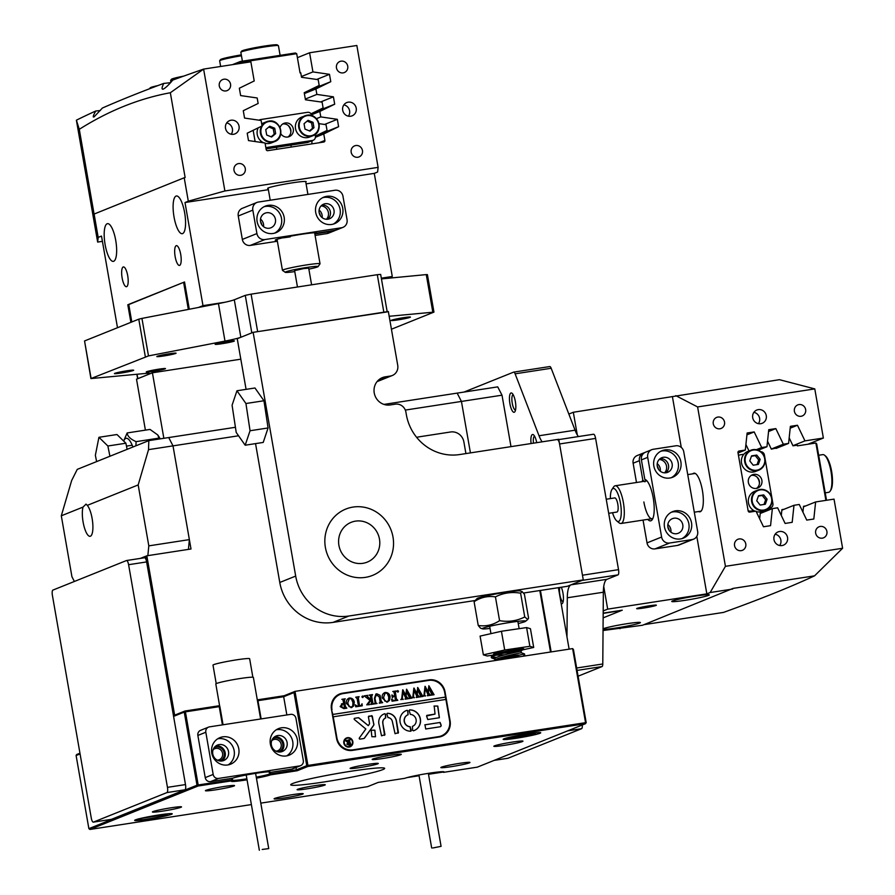 <?xml version="1.0" encoding="UTF-8"?>
<svg xmlns="http://www.w3.org/2000/svg" width="895" height="895" viewBox="0 0 895 895"><rect width="100%" height="100%" fill="white"/><g stroke="black" fill="none" stroke-linecap="round" stroke-linejoin="round"><path stroke-width="1.34" d="M465.915 453.586L463.89 441.973A11.926 11.378 68.1 0 0 450.577 431.983L419.028 436.849A11.926 11.378 68.1 0 0 416.734 437.465A11.926 11.378 -111.9 0 1 419.028 436.849L450.577 431.983A11.926 11.378 -111.9 0 1 463.89 441.973L465.915 453.586M240.811 359.175L152.418 372.79L163.852 438.304M152.418 372.79L136.51 379.178L145.404 430.137M403.533 317.68A9.778 0.638 -9.9 0 1 410.413 317.054A9.778 0.638 -9.9 0 1 398.096 319.862A9.778 0.638 -9.9 0 1 391.193 320.41A9.778 0.638 -9.9 0 1 403.533 317.68M227.498 341.521A9.778 0.638 -9.9 0 1 234.378 340.894A9.778 0.638 -9.9 0 1 222.061 343.702A9.778 0.638 -9.9 0 1 215.158 344.239A9.778 0.638 -9.9 0 1 227.498 341.521M158.583 369.199A9.778 0.638 -9.9 0 1 165.463 368.572A9.778 0.638 -9.9 0 1 153.146 371.38A9.778 0.638 -9.9 0 1 146.243 371.928A9.778 0.638 -9.9 0 1 158.583 369.199M126.766 370.821A9.778 0.638 -9.9 0 1 133.646 370.194A9.778 0.638 -9.9 0 1 121.328 373.002A9.778 0.638 -9.9 0 1 114.437 373.539A9.778 0.638 -9.9 0 1 126.766 370.821M169.177 353.782A9.778 0.638 -9.9 0 1 176.058 353.156A9.778 0.638 -9.9 0 1 163.74 355.964A9.778 0.638 -9.9 0 1 156.838 356.512A9.778 0.638 -9.9 0 1 169.177 353.782M387.211 311.907L257.648 331.642L251.103 294.142L245.275 295.361L234.3 299.769A23.841 1.555 -9.9 0 1 218.447 303.595L141.947 318.407L148.492 355.908L90.91 378.574L144.084 373.584A23.841 1.555 -9.9 0 1 149.767 373.607A23.841 1.555 -9.9 0 1 148.816 374.233L137.651 378.764M245.275 295.361L251.819 332.862L240.844 337.27A23.841 1.555 -9.9 0 1 224.992 341.096L148.492 355.908M391.439 329.226L433.952 312.109L389.18 316.282M383.843 312.198L377.298 274.698L251.103 294.142M377.298 274.698L380.666 274.407L387.166 311.684M432.811 312.098L426.266 274.597L381.449 278.904M426.266 274.597L427.407 274.608L433.952 312.109M90.91 378.574L84.555 340.95L91.1 378.451M145.326 356.669L138.781 319.168L84.555 340.95M138.781 319.168L141.947 318.407M561.288 587.232A9.778 2.853 81.2 0 1 562.966 593.083A9.778 2.853 81.2 0 1 562.53 603.241A9.778 2.853 81.2 0 1 561.187 603.745M559.834 587.456A7.865 2.305 -98.8 0 0 559.867 594.772A7.865 2.305 -98.8 0 0 563.123 601.675M515.352 401.531A9.778 2.853 81.2 0 1 514.916 411.689A9.778 2.853 81.2 0 1 509.915 403.712A9.778 2.853 81.2 0 1 512.085 393.297A9.778 2.853 81.2 0 1 515.352 401.531M513.115 394.606A7.865 2.305 -98.8 0 0 512.253 403.22A7.865 2.305 -98.8 0 0 515.509 410.134M593.564 434.232L558.793 439.59L593.474 434.254A4.766 1.398 81.2 0 1 593.564 434.232A4.766 1.398 81.2 0 1 595.611 438.416L618.523 569.656L582.466 575.216L559.565 443.965A4.766 1.398 -98.8 0 0 557.507 439.792M542.135 441.839A23.841 6.97 81.2 0 1 539.014 435.753L515.117 373.819A4.766 1.398 -98.8 0 0 513.719 372.107A4.766 1.398 -98.8 0 0 513.629 372.13L463.979 392.066M566.982 636.938L567.296 597.782A23.841 6.97 81.2 0 1 570.988 584.838L581.963 580.43L618.009 574.881A4.766 1.398 81.2 0 0 618.523 569.656M531.093 443.54A9.778 2.853 81.2 0 1 533.521 434.847A9.778 2.853 81.2 0 1 536.709 442.678M576.66 668.006L602.782 663.978L603.342 592.221A23.841 6.97 81.2 0 1 607.045 579.289L618.009 574.881M602.782 663.978A4.766 1.398 81.2 0 1 602.044 666.562L577.074 670.411M578.081 676.195L602.044 666.562M513.819 372.096L549.687 366.57A4.766 1.398 81.2 0 1 549.776 366.547A4.766 1.398 81.2 0 1 551.175 368.27L515.117 373.819M578.405 436.57A23.841 6.97 81.2 0 1 575.071 430.193L551.175 368.27M534.55 436.156A7.865 2.305 -98.8 0 0 533.454 443.182M83.112 522.098A16.211 4.744 81.2 0 1 83.045 507.073L86.043 504.12L87.285 505.373A16.211 4.744 81.2 0 1 92.118 518.473A16.211 4.744 81.2 0 1 90.082 536.306A16.211 4.744 81.2 0 1 83.112 522.098M87.285 505.373L138.177 484.933L148.805 545.861L147.854 555.638M74.374 581.47L71.936 576.738L61.307 515.8L83.045 507.073M188.42 549.385L189.371 539.618L173.003 445.867L168.719 437.554L148.827 440.62L77.261 469.372L71.656 480.514L61.307 515.8M189.371 539.618L148.805 545.861M138.177 484.933L148.525 449.637L173.003 445.867L191.004 548.993L146.836 555.795L174.648 715.161L184.985 711.01L218.816 705.808L219.89 706.602L223.056 724.771M148.827 440.62L148.525 449.637M569.119 649.143L558.39 587.679M494.163 760.381L508.024 758.244L581.582 728.698L567.721 730.835M582.276 724.984A4.766 1.398 81.2 0 1 581.582 728.698M111.237 819.372A4.766 1.398 -98.8 0 0 111.338 819.361A4.766 1.398 -98.8 0 0 111.427 819.339L184.974 789.793A4.766 1.398 -98.8 0 0 185.489 784.579L146.623 561.926A4.766 1.398 -98.8 0 0 144.576 557.742A4.766 1.398 -98.8 0 0 144.487 557.775L126.642 560.516M185.489 784.579L167.454 787.354L128.6 564.7L146.623 561.926M111.427 819.339L93.393 822.113L166.951 792.578L184.974 789.793M144.576 557.742L126.553 560.527A4.766 1.398 81.2 0 0 126.452 560.55L52.906 590.096A4.766 1.398 81.2 0 0 52.391 595.309L91.256 817.963A4.766 1.398 81.2 0 0 93.304 822.147A4.766 1.398 81.2 0 0 93.393 822.113M126.553 560.527A4.766 1.398 81.2 0 1 128.6 564.7M167.454 787.354A4.766 1.398 81.2 0 1 166.951 792.578M504.746 654.816L496.143 655.174M494.275 654.905L494.085 654.055L495.539 653.249L518.653 648.897C507.04 651.057 498.079 653.439 491.769 656.024L494.085 654.055M495.539 653.249A13.705 0.895 170.1 0 0 494.253 653.674A13.705 0.895 170.1 0 0 493.704 654.032L493.794 654.536M493.973 654.155A13.705 0.895 170.1 0 0 496.803 654.066M523.586 648.931A16.692 1.085 170.1 0 1 523.541 648.976C519.928 650.296 512.902 651.761 502.464 653.35L521.024 651.135L523.541 648.976C527.01 648.036 496.233 653.909 491.914 656.885L491.735 657.959L494.857 658.261M520.353 735.075L524.515 734.627M531.63 733.71L535.792 732.792M512.197 736.663L509.848 737.413A16.692 1.085 170.1 0 0 506.156 738.487A16.692 1.085 170.1 0 0 505.496 738.923A16.692 1.085 170.1 0 0 505.742 739.057L527.39 735.936A13.705 0.895 170.1 0 0 534.897 734.057A13.705 0.895 170.1 0 0 535.434 733.699A13.705 0.895 170.1 0 0 533.207 733.598L534.751 733.251M494.924 660.577L495.315 659.76C499.265 656.93 526.607 651.717 520.711 652.835M520.431 651.213C526.316 650.094 498.985 655.308 495.036 658.138L494.812 660.398M496.043 659.346L499.499 659.425M518.384 655.006L503.236 656.919M496.535 657.377L491.601 657.109M491.299 657.601L491.444 656.259M499.276 658.105L507.622 657.333M518.563 655.856L503.314 659.279M523.676 648.931L523.653 648.808A16.692 1.085 170.1 0 0 518.653 648.897M496.602 660.32L524.537 653.932L524.694 654.793L522.926 656.259M505.742 739.057L506.089 738.051M509.848 737.413L533.207 733.598M432.777 847.99L441.078 846.346L432.777 847.99M262.213 849.456L268.735 848.605L262.213 849.456M219.722 706.479A20.507 1.331 170.1 0 0 219.734 706.479L215.807 683.959A19.075 1.242 -9.9 0 1 227.263 680.804A19.075 1.242 -9.9 0 1 253.374 677.403L260.635 718.987M216.221 683.612L212.999 665.13A18.594 1.208 -9.9 0 1 224.175 662.043A18.594 1.208 -9.9 0 1 249.638 658.742L252.86 677.213M281.41 727.814A14.309 13.649 68.1 0 0 278.535 728.608A14.309 13.649 68.1 0 0 270.693 745.49A14.309 13.649 68.1 0 0 286.322 755.939A14.309 13.649 68.1 0 0 289.197 755.156A14.309 13.649 68.1 0 0 297.039 738.274A14.309 13.649 68.1 0 0 281.41 727.814M276.298 729.761A14.309 13.649 -111.9 0 1 276.768 729.682A14.309 13.649 -111.9 0 1 291.983 738.89A14.309 13.649 -111.9 0 1 286.78 755.861M222.821 736.842A14.309 13.649 68.1 0 0 219.946 737.637A14.309 13.649 68.1 0 0 212.104 754.519A14.309 13.649 68.1 0 0 227.733 764.968A14.309 13.649 68.1 0 0 230.608 764.185A14.309 13.649 68.1 0 0 238.45 747.303A14.309 13.649 68.1 0 0 222.821 736.842M217.709 738.789A14.309 13.649 -111.9 0 1 218.179 738.711A14.309 13.649 -111.9 0 1 233.394 747.918A14.309 13.649 -111.9 0 1 228.191 764.889M222.072 760.974A8.346 7.965 -111.9 0 1 217.53 745.032A8.346 7.965 -111.9 0 1 228.315 750.67A8.346 7.965 -111.9 0 1 222.072 760.974M280.661 751.945A8.346 7.965 -111.9 0 1 276.119 736.003A8.346 7.965 -111.9 0 1 286.903 741.642A8.346 7.965 -111.9 0 1 280.661 751.945M205.235 777.621L213.178 774.432A4.766 4.553 68.1 0 0 218.503 778.426L299.624 765.93A4.766 4.553 68.1 0 0 300.586 765.661L292.631 768.861A4.766 4.553 -111.9 0 1 291.68 769.118L269.373 772.553A19.31 1.253 170.1 0 0 270.145 772.049A19.31 1.253 170.1 0 0 253.721 773.649A19.31 1.253 170.1 0 0 232.868 778.18L210.56 781.615A4.766 4.553 -111.9 0 1 205.235 777.621L197.862 735.444A4.766 4.553 -111.9 0 1 200.592 730.32L208.546 727.12A4.766 4.553 68.1 0 0 205.816 732.244L197.862 735.444M274.541 736.865A8.346 7.965 -111.9 0 1 280.594 751.957M215.952 745.893A8.346 7.965 -111.9 0 1 222.005 760.985M213.178 774.432L205.816 732.244M300.586 765.661A4.766 4.553 68.1 0 0 303.315 760.549L295.954 718.361A4.766 4.553 68.1 0 0 290.629 714.367L209.508 726.863A4.766 4.553 68.1 0 0 208.546 727.12M269.373 772.553L269.238 771.837M415.906 775.585A19.31 1.253 170.1 0 0 418.961 775.126M428.358 773.481A19.31 1.253 170.1 0 0 431.39 772.877M443.07 772.049L428.504 774.298M419.073 775.741L407.203 777.576M338.914 545.346A21.458 20.473 -111.9 0 1 351.198 522.311A21.458 20.473 -111.9 0 1 379.469 539.103A21.458 20.473 -111.9 0 1 367.196 562.138A21.458 20.473 -111.9 0 1 338.914 545.346M392.994 537.022A35.766 34.122 -111.9 0 1 372.521 575.407A35.766 34.122 -111.9 0 1 325.388 547.427A35.766 34.122 -111.9 0 1 345.862 509.042A35.766 34.122 -111.9 0 1 392.994 537.022M278.289 751.945A7.272 6.936 68.1 0 0 282.786 744.013A7.272 6.936 68.1 0 0 272.874 738.465M275.839 751.14A5.963 5.683 68.1 0 0 281.175 744.349A5.963 5.683 68.1 0 0 271.666 740.747M219.7 760.974A7.272 6.936 68.1 0 0 224.197 753.042A7.272 6.936 68.1 0 0 214.285 747.493M217.25 760.168A5.963 5.683 68.1 0 0 222.587 753.377A5.963 5.683 68.1 0 0 213.077 749.764M260.803 803.128L367.554 786.683L378.16 782.42L404.764 778.326A20.507 1.331 -9.9 0 1 426.445 773.66A20.507 1.331 -9.9 0 1 443.998 771.837A20.507 1.331 -9.9 0 1 443.484 772.351L477.303 767.149L585.453 723.708L307.835 766.478L297.229 770.74L270.614 774.835L269.563 774.03L269.182 771.826M270.469 772.385L270.614 774.835A20.507 1.331 -9.9 0 1 256.44 778.169M247.054 779.813A20.507 1.331 -9.9 0 1 245.823 780.004A20.507 1.331 -9.9 0 1 231.357 781.145A20.507 1.331 -9.9 0 1 231.906 780.798L198.075 786.011L89.936 829.452L251.372 804.583M232.275 780.261A19.556 1.275 170.1 0 0 245.924 778.963A19.556 1.275 170.1 0 0 246.875 778.807M256.272 777.173A19.556 1.275 170.1 0 0 269.563 774.03L296.424 769.834L296.021 767.496M292.62 783.528A47.681 3.099 170.1 0 0 290.718 784.781A47.681 3.099 170.1 0 0 331.262 780.82A47.681 3.099 170.1 0 0 382.758 769.633A47.681 3.099 170.1 0 0 384.671 768.38A47.681 3.099 170.1 0 0 344.127 772.34A47.681 3.099 170.1 0 0 292.62 783.528M540.423 590.443L551.152 651.907M257.312 699.912A20.507 1.331 170.1 0 0 257.525 699.834L284.14 695.739L295.003 691.376L572.632 648.606L573.426 649.513L586.191 722.634L585.453 723.708M80.08 753.937L76.109 755.525L88.873 828.647L197.012 785.217L184.247 712.096L173.652 716.347L145.84 556.981L143.513 557.909M184.247 712.096L184.985 711.01M174.648 715.161L173.652 716.347M232.398 778.258L231.906 780.798L231.76 778.348M297.229 770.74L296.424 769.834L306.772 765.684L294.007 692.562L295.003 691.376L307.936 765.438L585.554 722.668L572.632 648.606M331.463 709.343A14.309 13.649 -111.9 0 1 339.652 693.983A14.309 13.649 -111.9 0 1 342.528 693.2L429.063 679.864A14.309 13.649 -111.9 0 1 445.039 691.846L450.107 720.911A14.309 13.649 -111.9 0 1 441.917 736.261A14.309 13.649 -111.9 0 1 439.042 737.055L352.507 750.379A14.309 13.649 -111.9 0 1 336.542 738.409L331.463 709.343M539.965 733.274A19.075 1.242 -9.9 0 1 518.753 737.849A19.075 1.242 -9.9 0 1 503.169 739.248A19.075 1.242 -9.9 0 1 503.907 738.834A19.075 1.242 -9.9 0 1 523.899 734.459A19.075 1.242 -9.9 0 1 540.669 732.703A19.075 1.242 -9.9 0 1 539.965 733.274M171.482 814.327A19.075 1.242 -9.9 0 1 150.27 818.903A19.075 1.242 -9.9 0 1 134.686 820.301A19.075 1.242 -9.9 0 1 135.425 819.887A19.075 1.242 -9.9 0 1 155.417 815.513A19.075 1.242 -9.9 0 1 172.187 813.756A19.075 1.242 -9.9 0 1 171.482 814.327M274.687 798.429A14.779 0.962 -9.9 0 1 290.181 795.04A14.779 0.962 -9.9 0 1 303.181 793.675A14.779 0.962 -9.9 0 1 302.633 794.122A14.779 0.962 -9.9 0 1 286.199 797.669A14.779 0.962 -9.9 0 1 274.116 798.754A14.779 0.962 -9.9 0 1 274.687 798.429M441.436 767.16A14.779 0.962 -9.9 0 1 456.931 763.771A14.779 0.962 -9.9 0 1 469.931 762.406A14.779 0.962 -9.9 0 1 469.372 762.853A14.779 0.962 -9.9 0 1 452.948 766.4A14.779 0.962 -9.9 0 1 440.866 767.485A14.779 0.962 -9.9 0 1 441.436 767.16M153 811.597A14.779 0.962 -9.9 0 1 168.495 808.207A14.779 0.962 -9.9 0 1 181.484 806.842A14.779 0.962 -9.9 0 1 180.935 807.29A14.779 0.962 -9.9 0 1 164.501 810.836A14.779 0.962 -9.9 0 1 152.43 811.922A14.779 0.962 -9.9 0 1 153 811.597M372.756 759.038A14.779 0.962 -9.9 0 1 388.251 755.649A14.779 0.962 -9.9 0 1 401.251 754.284A14.779 0.962 -9.9 0 1 400.703 754.731A14.779 0.962 -9.9 0 1 384.268 758.278A14.779 0.962 -9.9 0 1 372.186 759.363A14.779 0.962 -9.9 0 1 372.756 759.038M494.443 745.871A14.779 0.962 -9.9 0 1 509.937 742.481A14.779 0.962 -9.9 0 1 522.937 741.116A14.779 0.962 -9.9 0 1 522.389 741.563A14.779 0.962 -9.9 0 1 505.955 745.11A14.779 0.962 -9.9 0 1 493.872 746.184A14.779 0.962 -9.9 0 1 494.443 745.871M206.007 790.307A14.779 0.962 -9.9 0 1 221.501 786.918A14.779 0.962 -9.9 0 1 234.501 785.553A14.779 0.962 -9.9 0 1 233.953 786A14.779 0.962 -9.9 0 1 217.519 789.535A14.779 0.962 -9.9 0 1 205.436 790.621A14.779 0.962 -9.9 0 1 206.007 790.307M297.666 789.312A14.309 0.929 170.1 0 0 297.095 789.681A14.309 0.929 170.1 0 0 309.256 788.495A14.309 0.929 170.1 0 0 324.706 785.139A14.309 0.929 170.1 0 0 325.277 784.77A14.309 0.929 170.1 0 0 313.116 785.955A14.309 0.929 170.1 0 0 297.666 789.312M350.683 768.011A14.309 0.929 170.1 0 0 350.113 768.391A14.309 0.929 170.1 0 0 362.274 767.205A14.309 0.929 170.1 0 0 377.724 763.849A14.309 0.929 170.1 0 0 378.294 763.469A14.309 0.929 170.1 0 0 366.133 764.666A14.309 0.929 170.1 0 0 350.683 768.011M88.873 828.647L89.936 829.452M307.936 765.438L307.835 766.478M550.526 652.007L539.808 590.543M383.933 404.406L457.155 393.118L461.44 401.43L470.423 452.881L461.44 401.43L405.312 410.078M238.551 435.775L173.003 445.867L168.719 437.554L235.43 427.284M140.37 558.39L146.836 555.795L145.84 556.981M76.109 755.525L76.578 754.563L79.957 753.198M434.254 680.726A14.309 13.649 68.1 0 0 428.134 680.245L341.599 693.569A14.309 13.649 68.1 0 0 339.194 694.184M441.459 736.44A14.309 13.649 68.1 0 0 448.037 729.94M286.847 714.948L283.67 696.713L257.961 700.673L261.139 718.909M294.007 692.562L283.67 696.713L284.14 695.739M222.419 724.872L219.241 706.636L185.422 711.849L198.175 784.971L232.655 779.724M443.484 772.351L442.577 771.68M306.772 765.684L307.433 766.03M257.458 700.774L257.346 700.114M198.075 786.011L198.175 784.971L197.012 785.217L198.075 786.011M218.816 705.808L219.89 706.602M184.75 711.503L185.422 711.849M346.667 738.409A4.296 4.095 68.1 0 0 344.15 743.04A4.296 4.095 68.1 0 0 349.867 746.374M344.284 742.984A4.296 4.095 68.1 0 0 349.934 746.34A4.296 4.095 68.1 0 0 352.395 741.742A4.296 4.095 68.1 0 0 346.734 738.386A4.296 4.095 68.1 0 0 344.284 742.984M352.843 741.664A4.766 4.553 68.1 0 0 346.555 737.939A4.766 4.553 68.1 0 0 343.825 743.063A4.766 4.553 68.1 0 0 350.113 746.788A4.766 4.553 68.1 0 0 352.843 741.664M350.046 746.81A4.766 4.553 68.1 0 0 352.708 741.72A4.766 4.553 68.1 0 0 346.488 737.961M354.151 719.088A0.716 0.682 68.1 0 0 354.409 719.535L365.842 728.989L359.354 737.972A0.716 0.682 68.1 0 0 360.036 739.113L363.683 738.554A1.432 1.365 68.1 0 0 364.545 738.028L373.64 725.409A1.432 1.365 68.1 0 0 373.886 724.335L371.805 715.642L368.393 716.75L369.512 723.149A1.432 1.365 -111.9 0 1 369.266 724.234L368.27 725.621L359.141 718.07A1.432 1.365 68.1 0 0 358.056 717.756L354.711 718.282A0.716 0.682 68.1 0 0 354.151 719.088M400.11 722.108A10.729 10.237 68.1 0 0 410.771 731.215L411.297 730.544L410.167 726.706A6.198 5.918 -111.9 0 1 408.086 714.747L407.84 710.764L407.124 710.294A10.729 10.237 68.1 0 0 400.11 722.108M410.894 731.193L410.033 726.762A6.198 5.918 -111.9 0 1 407.874 714.825M376.761 694.207L374.938 698.167L375.967 703.101L377.03 703.515L374.278 703.94L375.162 703.078L374.446 698.313L375.911 694.028L376.784 693.793L380.028 695.281L381.236 701.132L382.668 702.653L379.279 703.168L380.151 702.385L379.39 697.171L376.124 694.386M374.233 703.716L375.162 703.078M379.245 702.944L380.151 702.385M366.737 704.835L370.082 700.382L364.131 695.885L367.655 695.337L367.7 696.858L371.078 699.621L370.317 695.683L369.132 695.113L372.51 694.587L371.682 696.455L372.969 703.403L374.155 703.962L370.765 704.488L371.604 702.62L371.112 699.789L368.706 703.627L369.467 704.689L366.805 704.801M367.7 695.594L367.006 696.187L367.7 696.858M372.275 694.889L371.548 696.511L372.734 702.441M370.731 704.253L371.503 703.94M361.86 696.937L362.542 695.997L363.359 696.668L362.811 697.552L361.983 696.881L362.542 695.997L361.983 696.881M362.408 696.041L363.359 696.668L362.811 697.552M362.039 703.783L362.262 705.797L355.751 706.804L355.27 704.824L357.273 706.166L358.436 705.987L357.161 698.693L355.74 697.171L359.119 696.657L358.235 697.44L359.555 705.808L361.289 705.439L362.039 703.783L362.117 705.819M358.884 696.959L358.157 698.57L359.555 705.808M359.432 705.864L361.289 705.439M354.308 702.239L353.626 706.021L351.12 707.643L346.421 703.481C345.996 700.662 347.036 698.827 349.542 697.999C352.194 698.01 353.793 699.431 354.308 702.239L353.626 706.021M351.959 707.419L351.12 707.643M348.748 698.212L349.408 698.044C352.059 698.066 353.659 699.487 354.174 702.295M445.755 699.431L445.486 697.071L332.817 714.434L331.564 709.914M445.486 697.071L444.67 692.383A14.309 13.649 68.1 0 0 428.694 680.401L343.065 693.603A14.309 13.649 68.1 0 0 340.189 694.386A14.309 13.649 68.1 0 0 332 709.746M340.156 706.591L342.304 703.66L343.747 703.604L342.908 699.733L341.845 699.319L345.224 698.794L344.329 699.599L345.436 706.647L346.857 708.169L343.848 708.627L340.156 706.591M341.532 703.862L343.747 703.604M344.978 699.096L344.262 700.718L345.794 707.744M390.119 696.724L389.437 700.505L386.931 702.127L382.232 697.966C381.796 695.146 382.836 693.312 385.342 692.484C388.005 692.495 389.594 693.916 390.119 696.724L389.437 700.505M387.759 701.904L386.931 702.127M384.559 692.696L385.208 692.529C387.871 692.551 389.459 693.972 389.985 696.78M393.408 696.455L392.379 697.943L391.865 694.956L393.341 696.064L394.717 695.851L393.979 692.036L392.793 691.466L396.172 690.94L395.288 691.701L396.384 698.805L397.816 700.315L392.055 701.21L391.562 699.14L393.755 700.539L395.489 700.27L394.784 696.243L393.017 696.567M395.937 691.242L395.21 692.864L396.384 698.805M397.033 691.511L397.716 690.571L398.543 691.242L397.995 692.137L397.167 691.455L397.716 690.571L397.167 691.455M397.581 690.627L398.543 691.242L397.995 692.137M403.242 699.219L400.915 699.577L401.676 698.827L402.716 689.799L405.703 695.191L406.621 689.206L411.767 698.167L408.814 698.626L409.44 697.652L406.498 691.511L406.162 696.12L408.187 698.715L405.099 699.196L405.782 698.178L402.929 692.137L402.269 698.76L403.153 699.498M400.915 699.577L401.676 698.827M408.769 698.391L409.44 697.652M405.055 698.973L405.782 698.178M414.385 697.496L412.058 697.854L412.819 697.104L413.859 688.087L416.846 693.468L417.752 687.483L422.91 696.455L419.956 696.903L420.572 695.941L417.641 689.799L417.305 694.408L419.33 697.004L416.242 697.485L416.925 696.467L414.072 690.414L413.412 697.037L414.295 697.776M412.058 697.854L412.819 697.104M419.912 696.679L420.572 695.941M416.197 697.25L416.925 696.467M425.528 695.784L423.201 696.142L423.961 695.393L425.002 686.364L427.989 691.757L428.895 685.771L434.053 694.733L431.099 695.191L431.714 694.218L428.783 688.076L428.448 692.685L430.473 695.292L427.385 695.762L428.067 694.744L425.214 688.702L424.554 695.325L425.427 696.064M423.201 696.142L423.961 695.393M431.054 694.967L431.714 694.218M427.34 695.538L428.067 694.744M445.352 697.127L332.683 714.478L333.097 716.828L445.9 699.42L449.581 720.509A14.309 13.649 68.1 0 1 441.392 735.869L440.463 736.238A14.309 13.649 68.1 0 1 437.588 737.021L351.959 750.223A14.309 13.649 68.1 0 1 346.399 749.898M333.22 716.772L336.912 737.872A14.309 13.649 68.1 0 0 352.876 749.842L438.505 736.652A14.309 13.649 68.1 0 0 441.392 735.869M424.968 724.782L425.707 729L440.027 726.796A1.432 1.365 68.1 0 0 441.134 725.174L440.094 722.455L424.789 724.849M387.96 717.577A4.766 4.553 -111.9 0 1 392.379 721.616L395.064 733.721L398.465 732.613L396.44 720.99A9.062 8.648 68.1 0 0 387.39 713.315L386.886 713.964L387.96 717.577M382.915 723.082A4.766 4.553 -111.9 0 1 385.734 717.924L385.532 714.176L384.828 713.707A9.062 8.648 68.1 0 0 378.865 723.697L381.527 735.802L384.951 734.705L382.791 723.126A4.766 4.553 -111.9 0 1 385.521 718.014A4.766 4.553 -111.9 0 1 385.577 717.98M412.494 726.326A6.198 5.918 -111.9 0 1 412.427 726.36L412.651 730.342L413.367 730.812A10.729 10.237 68.1 0 0 409.72 709.892L409.194 710.552L410.324 714.4A6.198 5.918 -111.9 0 1 412.36 726.382M375.486 736.73L374.904 730.186L371.179 730.197L371.872 736.719L375.486 736.73M435.037 714.087L426.568 715.978L427.754 719.535L439.389 717.734L437.8 706.065L434.198 706.032L435.037 714.087L426.837 715.385M346.499 741.351L345.056 740.489L346.41 740.277L349.106 742.369L347.998 740.042L350.057 739.717L349.531 740.758L350.963 744.875L349.128 745.155L346.812 744.204L347.831 742.749L346.499 741.351M349.9 739.896L349.397 740.814L350.314 744.651M340.189 694.386L339.261 694.755A14.309 13.649 68.1 0 0 332.604 700.684M439.322 717.756L437.666 706.121L434.008 706.099M375.542 736.73L374.77 730.242L371.112 730.231M408.008 714.769L407.706 710.82L406.99 710.339A10.729 10.237 68.1 0 0 406.185 710.619M414.184 730.533A10.729 10.237 68.1 0 0 409.586 709.948L409.462 709.959M384.548 735.343L382.791 723.126M385.521 718.014L385.398 714.221L384.693 713.762A9.062 8.648 68.1 0 0 383.977 713.997M398.062 733.251L396.306 721.046A9.062 8.648 68.1 0 0 387.255 713.371L387.143 713.382M354.498 718.349A0.716 0.682 68.1 0 1 354.577 718.327L357.922 717.812A1.432 1.365 68.1 0 1 359.007 718.126L368.27 725.621M363.896 738.498A1.432 1.365 68.1 0 0 364.41 738.073L373.506 725.465A1.432 1.365 68.1 0 0 373.752 724.391L372.32 716.179L368.841 716.101M440.25 726.74A1.432 1.365 68.1 0 0 441 725.23L439.96 722.5L424.834 724.838M345.067 740.523L346.41 740.277M346.287 740.333L348.558 742.447M348.423 742.503L349.106 742.369M347.998 740.075L350.057 739.717M350.18 744.707L350.75 744.763M348.793 742.66L347.495 744.069L348.804 745.02L349.52 744.729L349.139 742.581L348.323 742.783M347.495 744.069L349.52 744.729M348.927 742.615L347.629 744.013M341.845 699.342L345.224 698.794M344.844 699.152L344.195 699.655L344.844 699.152M345.66 707.8L346.522 707.956M341.476 703.884L342.17 703.705M342.628 704.041L341.387 706.345L343.579 708.303L344.519 707.99L343.814 703.973L342.405 704.096M341.387 706.345L343.714 708.247L344.519 707.99M342.763 703.985L341.521 706.289M353.491 706.077L350.997 707.699M348.681 698.234L349.408 698.044M349.486 698.436L347.64 703.134L349.072 706.625L351.567 707.139M349.072 698.536L347.775 703.09L349.207 706.569L351.5 707.162M351.03 707.285L352.731 706.032L352.943 702.485L351.478 699.073L349.621 698.38M355.36 704.846L355.818 705.584M355.684 705.64L357.273 706.166M357.15 706.211L358.436 705.987M355.74 697.205L359.119 696.657M358.75 697.015L358.101 697.496L358.75 697.015M360.383 705.719L361.166 705.495L360.383 705.719M363.236 696.724L362.676 697.608M364.131 695.918L367.655 695.337M367.521 695.393L367.006 696.187L367.565 695.65M367.565 696.914L371.078 699.621M369.143 695.146L372.51 694.587M372.152 694.945L371.503 695.404L372.152 694.945M372.6 702.497L372.969 703.403M373.125 703.716L373.83 703.75M368.706 703.627L371.112 699.789M368.505 704.186L369.243 704.454M376.627 694.251L374.804 698.212L375.833 703.146L376.694 703.302M374.39 703.694L375.027 703.123L374.39 703.694M375.844 694.05L376.784 693.793M376.65 693.849L380.028 695.281M379.894 695.337L381.236 701.132M381.113 701.188L382.322 702.441M379.402 702.922L380.028 702.441L379.402 702.922M389.303 700.561L386.797 702.183M384.492 692.719L385.208 692.529M385.286 692.92L383.44 697.619L384.884 701.109L387.378 701.624M384.872 693.021L383.575 697.574L385.018 701.053L387.311 701.646M386.841 701.769L388.531 700.516L388.743 696.97L387.289 693.547L385.421 692.864M391.574 699.174L393.755 700.539M393.621 700.595L395.489 700.27M393.274 696.5L392.379 697.977M393.341 696.064L391.988 694.934M393.207 696.109L394.717 695.851M392.804 691.499L396.172 690.94M395.814 691.298L395.165 691.757L395.814 691.298M396.261 698.85L396.63 699.745M396.787 700.069L397.481 700.103M398.409 691.298L397.861 692.193M400.781 699.621L401.542 698.872L400.781 699.621M402.907 689.81L405.703 695.191M406.487 689.251L410.771 697.518M410.637 697.574L411.722 697.91M406.162 696.12L406.498 691.511M406.028 696.176L406.856 697.552M405.133 698.961L405.648 698.234L405.133 698.961M402.269 698.76L402.929 692.137M402.515 699.263L403.108 699.263M411.924 697.91L412.684 697.16L411.924 697.91M414.049 688.087L416.846 693.468M417.629 687.539L421.914 695.807M421.78 695.862L422.865 696.187M417.305 694.408L417.641 689.799M417.171 694.464L417.999 695.829M416.276 697.239L416.79 696.511L416.276 697.239M413.412 697.037L414.072 690.414M413.658 697.541L414.251 697.552M423.067 696.198L423.827 695.449L423.067 696.198M425.192 686.375L427.989 691.757M428.772 685.827L433.057 694.084M432.923 694.14L434.008 694.475M428.448 692.685L428.783 688.076M428.313 692.741L429.141 694.117M427.407 695.527L427.933 694.8L427.407 695.527M424.554 695.325L425.214 688.702M424.801 695.829L425.393 695.84M255.545 443.618L279.777 582.466A47.681 45.5 68.1 0 0 333.029 622.394L348.927 616.006A47.681 45.5 -111.9 0 1 295.686 576.078L253.14 332.336L388.34 311.505L397.727 365.283A9.532 9.095 -111.9 0 1 390.354 376.045L377.343 381.27M365.328 577.376A35.766 34.122 -111.9 0 1 326.261 551.242A35.766 34.122 -111.9 0 1 345.862 509.042A35.766 34.122 -111.9 0 1 353.055 507.073A35.766 34.122 -111.9 0 1 392.122 533.207A35.766 34.122 -111.9 0 1 372.521 575.407A35.766 34.122 -111.9 0 1 365.328 577.376M348.927 616.006L583.283 579.904L558.737 439.277L459.594 454.559A47.681 45.5 68.1 0 1 406.341 414.62L405.916 412.159A9.532 9.095 -111.9 0 0 395.266 404.171L390.209 404.943A14.309 13.649 -111.9 0 1 374.591 394.494A14.309 13.649 -111.9 0 1 382.422 377.612A14.309 13.649 -111.9 0 1 385.309 376.829L390.354 376.045M253.14 332.336L237.242 338.724L246.08 389.359M583.283 579.904L567.385 586.292L523.62 593.027M333.029 622.394L474.674 600.579M502.005 395.187L497.721 386.875L457.155 393.118L461.44 401.43L502.005 395.187L510.989 446.639M164.87 814.618L165.485 814.607A13.705 0.895 170.1 0 1 166.962 814.752L167.466 813.835M145.113 817.426L142.685 818.142A16.692 1.085 170.1 0 0 138.3 819.317A16.692 1.085 170.1 0 0 137.013 819.977A16.692 1.085 170.1 0 0 137.047 820.021C140.056 820.212 146.869 819.294 157.498 817.269A13.705 0.895 170.1 0 0 165.899 815.289A13.705 0.895 170.1 0 0 166.962 814.752M137.047 820.021L138.222 818.88L137.047 820.021M142.685 818.142L165.485 814.607M109.928 456.249L107.87 446.001L98.931 437.297L95.362 455.298L96.626 461.596M98.931 437.297L116.965 434.522L125.893 443.226L127.124 449.346M107.87 446.001L125.893 443.226M510.273 652.589L533.7 647.454L529.874 646.313L504.702 650.016L483.367 654.849L487.193 655.979L494.141 654.961M483.367 654.849L480.089 636.099L501.435 631.266L526.596 627.574L530.433 628.704L533.7 647.454M529.874 646.313L526.596 627.574M504.702 650.016L501.435 631.266M236.951 390.768L232.085 405.234L236.213 432.453L245.185 445.207L263.219 442.432L268.075 427.967L263.958 400.747L254.974 387.994L236.951 390.768L245.935 403.522L263.958 400.747M245.185 445.207L250.052 430.741L268.075 427.967M250.052 430.741L245.935 403.522M522.199 591.673L520.275 590.968A22.051 1.432 170.1 0 0 501.502 592.971A22.051 1.432 170.1 0 0 478.556 597.86A22.051 1.432 170.1 0 0 477.102 598.509L474.093 601.708C480.704 597.345 487.82 595.734 495.427 596.875C503.314 592.893 511.705 591.662 520.599 593.172L522.199 591.673L524.425 594.314L528.576 618.098L527.781 619.452L524.75 616.957C516.818 620.951 508.427 622.182 499.578 620.66C492.966 625.012 485.851 626.623 478.243 625.482L474.093 601.708M518.227 623.513A22.051 1.432 170.1 0 0 524.112 621.935A22.051 1.432 170.1 0 0 525.566 621.287A22.051 1.432 170.1 0 0 509.154 622.584A22.051 1.432 170.1 0 0 483.792 627.865A22.051 1.432 170.1 0 0 482.394 628.827A22.051 1.432 170.1 0 0 490.046 628.435M524.75 616.957L520.599 593.172M499.578 620.66L495.427 596.875M478.243 625.482L480.47 628.133L482.394 628.827M132.907 447.019A22.051 6.444 -98.8 0 0 125.233 438.718A22.051 6.444 -98.8 0 0 123.678 441.056M135.906 445.811L136.096 441.649C130.48 439.165 127.504 436.268 127.157 432.945L123.633 441.022M136.096 441.649L158.963 438.125L157.744 434.936L150.024 429.421L127.157 432.945M160.171 438.874A22.051 6.444 -98.8 0 0 158.896 436.659L157.744 434.936M751.263 475.39A7.149 6.824 -111.9 0 1 756.488 488.401M753.903 474.361A7.149 6.824 68.1 0 0 748.544 483.188A7.149 6.824 68.1 0 0 757.796 488.021A7.149 6.824 68.1 0 0 753.903 474.361M738.476 455.432L739.538 455.007A3.815 3.636 68.1 0 1 740.31 454.794L743.857 454.246M760.828 451.695A3.815 3.636 68.1 0 1 764.397 454.928L772.911 503.684A3.815 3.636 68.1 0 1 769.957 507.991L768.693 508.181M753.668 510.497L748.544 511.683M739.538 455.007A3.815 3.636 68.1 0 0 738.509 455.644M748.13 510.765A3.815 3.636 68.1 0 0 750.133 511.045M741.519 463.028A10.729 10.237 68.1 0 0 755.66 471.419L758.837 470.143A10.729 10.237 -111.9 0 1 744.696 461.753A10.729 10.237 -111.9 0 1 750.838 450.23A10.729 10.237 -111.9 0 1 764.979 458.632A10.729 10.237 -111.9 0 1 758.837 470.143C763.536 467.884 765.583 464.035 765.001 458.62C762.697 451.259 757.975 448.462 750.838 450.23L747.661 451.516A10.729 10.237 68.1 0 0 741.519 463.028M749.786 460.936L753.198 465.21L758.378 464.404L760.157 459.336L756.745 455.074L751.565 455.868L749.786 460.936M757.058 464.606L758.691 459.929L755.29 455.656L751.431 456.249M755.29 455.656L756.745 455.074M758.691 459.929L760.157 459.336M756.197 511.593A10.729 10.237 68.1 0 0 762.607 511.269L765.796 509.993C770.483 507.722 772.542 503.885 771.949 498.459C769.644 491.098 764.923 488.312 757.796 490.08A10.729 10.237 -111.9 0 1 771.926 498.448A10.729 10.237 -111.9 0 1 765.796 509.993A10.729 10.237 -111.9 0 1 751.655 501.592A10.729 10.237 -111.9 0 1 757.796 490.08L754.608 491.355A10.729 10.237 68.1 0 0 755.223 511.258M756.745 500.775L760.146 505.048L765.326 504.254L767.104 499.186L763.703 494.913L758.512 495.707L756.745 500.775M764.006 504.456L765.65 499.768L762.238 495.494L758.389 496.087M762.238 495.494L763.703 494.913M765.65 499.768L767.104 499.186M649.3 605.803A10.013 0.649 170.1 0 0 636.658 608.634A10.013 0.649 170.1 0 0 643.74 608.029A10.013 0.649 170.1 0 0 656.382 605.199A10.013 0.649 170.1 0 0 649.3 605.803M695.829 596.036A19.075 1.242 170.1 0 0 671.742 601.451A19.075 1.242 170.1 0 0 685.223 600.299A19.075 1.242 170.1 0 0 709.321 594.884A19.075 1.242 170.1 0 0 695.829 596.036M603.051 629.274A19.075 1.242 170.1 0 0 616.308 627.977A19.075 1.242 170.1 0 0 640.406 622.573A19.075 1.242 170.1 0 0 626.914 623.714A19.075 1.242 170.1 0 0 603.062 628.872M758.244 409.642A7.149 6.824 68.1 0 0 752.885 418.468A7.149 6.824 68.1 0 0 762.137 423.313A7.149 6.824 68.1 0 0 758.244 409.642M779.511 531.507A7.149 6.824 68.1 0 0 774.153 540.345A7.149 6.824 68.1 0 0 783.405 545.178A7.149 6.824 68.1 0 0 779.511 531.507M799.011 404.562A5.963 5.683 68.1 0 0 794.547 411.924A5.963 5.683 68.1 0 0 802.256 415.951A5.963 5.683 68.1 0 0 799.011 404.562M717.891 417.059A5.963 5.683 68.1 0 0 713.427 424.42A5.963 5.683 68.1 0 0 721.135 428.448A5.963 5.683 68.1 0 0 717.891 417.059M820.279 526.439A5.963 5.683 68.1 0 0 815.815 533.8A5.963 5.683 68.1 0 0 823.523 537.828A5.963 5.683 68.1 0 0 820.279 526.439M739.158 538.935A5.963 5.683 68.1 0 0 734.694 546.297A5.963 5.683 68.1 0 0 742.402 550.324A5.963 5.683 68.1 0 0 739.158 538.935M698.603 511.526A19.556 5.717 -98.8 0 0 699.912 511.806A19.556 5.717 -98.8 0 0 700.293 511.705A19.556 5.717 -98.8 0 0 702.485 490.963A19.556 5.717 -98.8 0 0 693.961 473.164A19.556 5.717 -98.8 0 0 693.591 473.265A19.556 5.717 -98.8 0 0 692.797 473.824M644.042 624.654L723.507 612.415C759.81 599.337 790.162 587.154 814.551 575.843L733.061 588.395L642.554 625.247L603.04 630.516M842.609 548.266L725.431 566.322L697.608 406.945L814.786 388.9L823.366 438.047L804.963 440.877L797.467 425.259L790.386 426.344L788.596 443.394L783.326 444.211L775.831 428.593L768.76 429.678L766.959 446.728L761.701 447.545L754.194 431.927L747.124 433.012L745.322 450.062L739.091 451.024A1.432 1.365 -111.9 0 0 737.983 452.635L748.153 510.9A1.432 1.365 -111.9 0 0 749.753 512.108L755.984 511.146L763.48 526.763L770.561 525.667L772.351 508.617L777.621 507.812L785.116 523.43L792.187 522.333L793.988 505.283L799.257 504.478L806.753 520.096L813.823 519.01L815.625 501.95L834.028 499.119L842.609 548.266L814.551 575.843M568.84 414.061L573.326 412.259L577.275 434.869M814.786 388.9L779.455 379.681L573.326 412.259M603.733 586.505L607.683 609.126L603.196 610.927M621.522 610.312A2.383 0.694 81.2 0 1 621.309 610.569L603.14 617.863L622.238 610.2L603.185 613.131M807.928 444.244L823.366 438.047M696.802 536.373L706.826 593.855L710.149 592.524L732.681 589.044M706.826 593.855L607.683 609.126M618.803 628.089L620.022 628.715M658.463 469.193A5.963 5.683 68.1 0 0 657.31 466.329M669.091 530.131A5.963 5.683 68.1 0 0 667.938 527.267M672.469 396.977L681.274 447.433M725.431 566.322L710.149 592.524M675.781 395.646L697.608 406.945M815.625 501.95L803.475 506.827M793.988 505.283L781.85 510.161M772.351 508.617L760.213 513.495M745.322 450.062L738.039 452.993M754.194 431.927L746.933 434.847M766.959 446.728L758.244 450.23M761.701 447.545L756.342 449.693M775.831 428.593L768.559 431.513M783.326 444.211L771.3 449.044M788.596 443.394L776.066 448.429M797.467 425.259L790.196 428.179M804.963 440.877L792.925 445.71M779.702 545.525A7.149 6.824 68.1 0 0 775.159 534.214M758.434 423.659A7.149 6.824 68.1 0 0 753.892 412.349M759.441 483.423A10.013 9.554 68.1 0 0 756.834 476.934M825.895 500.372L815.882 443.014L816.687 443.92L826.521 500.271M781.301 515.475L781.906 509.624L783.986 509.3M759.665 518.809L760.269 512.958L762.361 512.634M778.214 447.567L771.345 449.156L767.541 441.179M802.938 512.153L803.531 506.29L805.623 505.966M815.882 443.014L797.411 445.867L797.288 445.162L792.981 445.822L789.177 437.845M808.543 504.802L807.749 505.116M745.915 444.513L748.992 450.979M824.597 455.264L825.559 456.036A18.124 5.303 81.2 0 1 831.343 469.853A18.124 5.303 81.2 0 1 831.847 487.529A18.124 5.303 81.2 0 1 830.806 490.136L830.135 491.165A19.075 5.571 -98.8 0 0 831.22 488.424A19.075 5.571 -98.8 0 0 830.694 469.808A19.075 5.571 -98.8 0 0 824.597 455.264A19.075 5.571 -98.8 0 0 822.774 454.626L818.668 455.253M825.224 492.843L828.591 492.328A19.075 5.571 -98.8 0 0 830.135 491.165M612.549 512.723A16.692 4.878 -98.8 0 0 615.816 519.917A16.692 4.878 -98.8 0 0 616.767 520.912A16.692 4.878 -98.8 0 0 621.253 510.698A16.692 4.878 -98.8 0 0 615.827 490.057A16.692 4.878 -98.8 0 0 611.923 489.509A16.692 4.878 -98.8 0 0 610.368 498.593M611.923 489.509L613.623 486.947A19.075 5.571 81.2 0 1 615.167 485.784A19.075 5.571 81.2 0 1 618.076 487.574A19.075 5.571 81.2 0 1 624.117 508.349A19.075 5.571 81.2 0 1 620.973 523.486A19.075 5.571 81.2 0 1 619.15 522.848L616.767 520.912M608.689 513.316L616.912 512.052A7.149 2.092 -98.8 0 0 618.087 506.38A7.149 2.092 -98.8 0 0 615.827 498.582A7.149 2.092 -98.8 0 0 614.731 497.922L606.228 499.231M647.163 481.096A19.075 5.571 -98.8 0 0 646.951 481.029L644.814 479.407A20.977 6.131 81.2 0 1 646.179 480.1A20.977 6.131 81.2 0 1 653.193 497.788A20.977 6.131 81.2 0 1 652.265 519.581A20.977 6.131 81.2 0 1 647.745 519.368M643.863 501.972A19.075 5.571 -98.8 0 0 652.075 518.697A19.075 5.571 -98.8 0 0 652.902 518.328M669.818 478.019A14.309 13.649 68.1 0 0 672.693 477.225A14.309 13.649 68.1 0 0 680.536 460.343A14.309 13.649 68.1 0 0 664.907 449.894A14.309 13.649 68.1 0 0 662.031 450.677A14.309 13.649 68.1 0 0 654.189 467.559A14.309 13.649 68.1 0 0 669.818 478.019M671.34 477.684A14.309 13.649 68.1 0 0 677.66 460.69A14.309 13.649 68.1 0 0 662.255 450.957A14.309 13.649 68.1 0 0 660.734 451.281M666.059 472.75A7.865 7.507 68.1 0 0 671.955 463.028A7.865 7.507 68.1 0 0 661.785 457.714A7.865 7.507 68.1 0 0 666.059 472.75M660.062 458.699A7.865 7.507 -111.9 0 1 665.723 472.795M680.457 538.947A14.309 13.649 68.1 0 0 683.332 538.163A14.309 13.649 68.1 0 0 691.175 521.282A14.309 13.649 68.1 0 0 675.546 510.821A14.309 13.649 68.1 0 0 672.671 511.616A14.309 13.649 68.1 0 0 664.828 528.497A14.309 13.649 68.1 0 0 680.457 538.947M681.979 538.622A14.309 13.649 68.1 0 0 688.3 521.628A14.309 13.649 68.1 0 0 672.895 511.895A14.309 13.649 68.1 0 0 671.373 512.22M676.698 533.688A7.865 7.507 68.1 0 0 682.594 523.967A7.865 7.507 68.1 0 0 672.413 518.653A7.865 7.507 68.1 0 0 676.698 533.688M670.903 532.122A7.865 7.507 68.1 0 0 667.871 524.582M664.582 472.828A7.865 7.507 68.1 0 0 659.212 459.471M660.264 471.184A7.865 7.507 68.1 0 0 657.232 463.644M644.534 452.691A7.149 6.824 68.1 0 0 639.422 460.679L633.123 463.207A7.149 6.824 -111.9 0 1 637.218 455.533L643.516 453.004M675.77 445.811L653.238 449.279A7.149 6.824 68.1 0 0 647.7 457.356L661.606 537.045A7.149 6.824 68.1 0 0 669.594 543.03L692.126 539.562A7.149 6.824 68.1 0 0 697.664 531.485L683.758 451.796A7.149 6.824 68.1 0 0 675.77 445.811M647.7 457.356L641.402 459.885L644.814 479.407M641.939 481.667A20.977 6.131 81.2 0 1 642.823 480.201L639.422 460.679M633.123 463.207L636.49 482.506M643.046 520.084L647.029 542.896L661.606 537.045M669.594 543.03L655.017 548.881L677.549 545.413L692.126 539.562M693.569 539.159L678.992 545.021A7.149 6.824 -111.9 0 1 677.549 545.413M655.017 548.881A7.149 6.824 -111.9 0 1 647.029 542.896M641.402 459.885A7.149 6.824 -111.9 0 1 645.496 452.21L651.795 449.682M642.823 480.201L644.959 481.834M282.675 124.002A7.149 6.824 -111.9 0 1 287.899 137.013M280.773 133.657A7.149 6.824 68.1 0 0 293.303 128.958A7.149 6.824 68.1 0 0 280.001 127.627M255.12 141.533L253.151 130.312M260.937 142.383L260.658 140.795M258.879 120.165L259.886 119.762A3.815 3.636 68.1 0 1 260.658 119.55L307.522 112.322A3.815 3.636 68.1 0 1 311.784 115.522L311.807 115.645M315.096 134.485L315.387 136.141A3.815 3.636 68.1 0 1 312.433 140.448L265.849 147.63M313.205 140.235L307.902 142.372A3.815 3.636 -111.9 0 1 307.13 142.585L266.072 148.906M259.886 119.762A3.815 3.636 68.1 0 0 259.102 120.187M265.088 143.256A10.729 10.237 68.1 0 0 271.386 142.909L274.564 141.623A10.729 10.237 -111.9 0 1 261.553 126.206M271.644 137.013L275.66 133.623L274.72 128.231L269.764 126.229L265.748 129.618L266.688 135.011L271.644 137.013M261.978 125.49A10.729 10.237 -111.9 0 1 266.576 121.72L263.387 122.995A10.729 10.237 68.1 0 0 261.698 123.868M258.185 127.851A10.729 10.237 68.1 0 0 263.745 142.797M271.129 136.801L274.206 134.205L273.266 128.813L268.824 127.023M273.266 128.813L274.72 128.231M274.206 134.205L275.66 133.623M307.533 137.595A10.729 10.237 68.1 0 0 309.692 137.002L312.881 135.727A10.729 10.237 -111.9 0 1 298.997 128.477A10.729 10.237 -111.9 0 1 307.041 115.22A10.729 10.237 -111.9 0 1 312.881 135.727C324.113 131.99 318.654 112.714 307.041 115.22L301.693 117.088A10.729 10.237 68.1 0 0 307.533 137.595M309.95 131.106L313.966 127.716L313.026 122.335L308.07 120.322L304.054 123.711L304.994 129.104L309.95 131.106M309.435 130.894L312.512 128.309L311.572 122.917L307.13 121.116M311.572 122.917L313.026 122.335M312.512 128.309L313.966 127.716M122.134 277.931A10.013 2.931 -98.8 0 0 126.441 286.713A10.013 2.931 -98.8 0 0 127.705 275.705A10.013 2.931 -98.8 0 0 123.398 266.923A10.013 2.931 -98.8 0 0 122.134 277.931M175.151 256.641A10.013 2.931 -98.8 0 0 179.459 265.423A10.013 2.931 -98.8 0 0 180.712 254.404A10.013 2.931 -98.8 0 0 176.404 245.633A10.013 2.931 -98.8 0 0 175.151 256.641M105.118 244.637A19.075 5.571 -98.8 0 0 113.329 261.362A19.075 5.571 -98.8 0 0 115.723 240.386A19.075 5.571 -98.8 0 0 107.523 223.66A19.075 5.571 -98.8 0 0 105.118 244.637M174.033 216.959A19.075 5.571 -98.8 0 0 182.244 233.684A19.075 5.571 -98.8 0 0 184.638 212.708A19.075 5.571 -98.8 0 0 176.438 195.983A19.075 5.571 -98.8 0 0 174.033 216.959M342.695 110.242A7.149 6.824 68.1 0 0 352.127 115.835A7.149 6.824 68.1 0 0 356.221 108.161A7.149 6.824 68.1 0 0 346.79 102.567A7.149 6.824 68.1 0 0 342.695 110.242M348.412 116.193A7.149 6.824 68.1 0 0 343.87 104.883M225.518 128.298A7.149 6.824 68.1 0 0 234.949 133.892A7.149 6.824 68.1 0 0 239.043 126.217A7.149 6.824 68.1 0 0 229.612 120.624A7.149 6.824 68.1 0 0 225.518 128.298M231.234 134.239A7.149 6.824 68.1 0 0 226.692 122.928M336.464 67.886A5.963 5.683 68.1 0 0 344.318 72.551A5.963 5.683 68.1 0 0 347.73 66.152A5.963 5.683 68.1 0 0 339.876 61.486A5.963 5.683 68.1 0 0 336.464 67.886M351.187 152.262A5.963 5.683 68.1 0 0 359.04 156.916A5.963 5.683 68.1 0 0 362.453 150.517A5.963 5.683 68.1 0 0 354.599 145.863A5.963 5.683 68.1 0 0 351.187 152.262M219.286 85.942A5.963 5.683 68.1 0 0 227.14 90.596A5.963 5.683 68.1 0 0 230.552 84.197A5.963 5.683 68.1 0 0 222.698 79.543A5.963 5.683 68.1 0 0 219.286 85.942M234.009 170.307A5.963 5.683 68.1 0 0 241.863 174.972A5.963 5.683 68.1 0 0 245.275 168.573A5.963 5.683 68.1 0 0 237.421 163.908A5.963 5.683 68.1 0 0 234.009 170.307M320.332 215.628A5.963 5.683 68.1 0 0 319.179 212.764M261.743 224.656A5.963 5.683 68.1 0 0 260.59 221.792M305.766 182.021A19.556 1.275 170.1 0 0 306.179 181.663A19.556 1.275 170.1 0 0 289.555 183.285A19.556 1.275 170.1 0 0 268.444 187.872A19.556 1.275 170.1 0 0 267.661 188.386A19.556 1.275 170.1 0 0 268.187 188.576M170.565 82.631A18.124 1.175 -9.9 0 1 163.796 83.38C161.838 87.285 161.559 89.243 162.968 89.243C165.239 88.258 168.517 85.204 172.78 80.069A2751.331 178.955 -9.9 0 1 203.612 69.094L250.868 61.822L254.214 80.964L239.345 88.213L240.632 95.575L257.178 97.98L258.14 103.462L243.272 110.711L244.559 118.073L261.105 120.489L262.067 125.96L247.199 133.21L248.486 140.571L265.032 142.987L266.173 149.476A1.432 1.365 -111.9 0 0 267.762 150.673L323.789 142.036A1.432 1.365 -111.9 0 0 324.896 140.425L323.755 133.937L338.623 126.687L337.337 119.326L320.79 116.909L319.828 111.439L334.696 104.189L333.41 96.828L316.864 94.411L315.901 88.941L330.77 81.691L329.483 74.33L312.937 71.913L309.592 52.771L356.848 45.488L378.115 167.365L224.891 190.971L203.612 69.094L170.341 92.744C139.038 98.517 108.687 110.711 79.286 129.316L94.076 214.073L184.213 177.758L188.308 201.196L184.996 202.527L202.986 305.654L224.734 302.297M162.073 88.706L162.968 89.243M100.385 110.477A18.124 1.175 -9.9 0 1 95.787 110.991C93.214 115.444 92.632 117.424 94.053 116.921L102.377 108.049A2751.331 178.955 -9.9 0 1 163.796 83.38M93.237 116.865L94.053 116.921M102.422 241.337L97.656 242.075L76.388 120.198A2751.331 178.955 -9.9 0 1 95.787 110.991M76.388 120.198L79.286 129.316M306.09 183.878L374.278 173.373L377.589 172.041L378.115 167.365M374.278 173.373L392.278 276.488L387.792 278.289M189.292 309.234L184.527 281.97L128.667 304.613M127.806 304.747L130.883 322.345M381.326 278.177L392.278 276.488M198.511 307.455L202.986 305.654M320.645 101.952L333.41 96.828M312.4 113.139L334.696 104.189M309.592 52.771L297.397 57.672M117.491 327.715L101.493 236.067L98.181 237.399L94.098 213.961M184.996 202.527L268.377 189.684M224.891 190.971L188.308 201.196M97.656 242.075L98.181 237.399M315.409 137.293L323.755 133.937M324.572 124.45L337.337 119.326M316.327 135.637L338.623 126.687M311.572 114.761L319.828 111.439M316.382 118.688L320.79 116.909M305.318 99.054L316.864 94.411M304.367 93.572L315.901 88.941M316.718 79.454L329.483 74.33M308.473 90.641L330.77 81.691M301.391 76.545L312.937 71.913M184.213 177.758L185.131 177.501L170.341 92.744M290.853 132.035A10.013 9.554 68.1 0 0 288.246 125.546M232.487 64.653L240.397 61.475L295.384 52.995L296.704 53.689L300.06 72.909L300.742 72.808L301.525 77.283L318.184 79.666L319.191 85.45L304.21 92.711L305.452 99.781L322.111 102.164L323.117 107.948L311.035 113.799M315.376 136.096L327.044 130.446L326.037 124.662L318.922 123.644M311.952 141.03L312.556 140.504M311.885 143.871L311.93 140.873L312.601 140.772M290.909 145.079L291.255 147.048M276.488 147.306L276.835 149.275M296.704 53.689L239.927 62.437L240.106 63.478M240.397 61.475L239.927 62.437L235.631 64.16M128.757 304.468L131.811 321.965M188.33 309.424L183.609 282.339L128.735 304.378M183.609 282.339L184.549 282.093M241.46 55.758A19.075 1.242 170.1 0 0 222.161 59.73A19.075 1.242 170.1 0 0 219.678 60.715L220.45 59.618A18.124 1.175 -9.9 0 1 222.81 58.678A18.124 1.175 -9.9 0 1 241.303 54.886M219.678 60.715A19.075 1.242 170.1 0 0 219.655 60.804L220.64 66.476M149.554 88.75L150.203 87.844A18.124 1.175 -9.9 0 1 157.923 85.573M240.878 52.201L241.65 51.104A18.124 1.175 -9.9 0 1 256.384 47.435A18.124 1.175 -9.9 0 1 275.906 44.75A18.124 1.175 -9.9 0 1 277.282 44.884L278.379 45.656A19.075 1.242 170.1 0 0 276.935 45.511A19.075 1.242 170.1 0 0 256.384 48.341A19.075 1.242 170.1 0 0 240.878 52.201A19.075 1.242 170.1 0 0 240.856 52.29L242.4 61.162M280.113 55.356L278.434 45.734A19.075 1.242 170.1 0 0 278.379 45.656M177.736 78.268A19.075 1.242 170.1 0 0 170.632 80.416L171.404 79.319A18.124 1.175 -9.9 0 1 183.721 76.109M170.632 80.416A19.075 1.242 170.1 0 0 170.609 80.505L170.911 82.239M308.864 269.126A16.692 1.085 170.1 0 0 318.072 266.598A16.692 1.085 170.1 0 0 306.157 267.549A16.692 1.085 170.1 0 0 285.259 272.326A16.692 1.085 170.1 0 0 294.768 271.588M285.259 272.326L282.507 270.402A19.075 1.242 -9.9 0 1 282.451 270.335A19.075 1.242 -9.9 0 1 306.392 264.942A19.075 1.242 -9.9 0 1 320.03 263.768A19.075 1.242 -9.9 0 1 320.007 263.857L318.072 266.598M311.605 284.823L308.697 268.164L303.584 268.601L294.6 270.626L297.464 286.993M277.226 240.419A20.977 1.365 -9.9 0 1 275.28 240.095A20.977 1.365 -9.9 0 1 301.749 234.244A20.977 1.365 -9.9 0 1 316.528 232.89A20.977 1.365 -9.9 0 1 316.461 233.17L335.222 230.283L341.521 227.755A7.149 6.824 68.1 0 0 347.047 219.678L342.964 196.24A7.149 6.824 68.1 0 0 334.976 190.255L258.364 202.057A7.149 6.824 68.1 0 0 252.826 210.135L256.921 233.573A7.149 6.824 68.1 0 0 264.909 239.558L341.521 227.755M282.305 237.913A19.075 1.242 170.1 0 0 290.293 236.839M315.711 212.473A14.309 13.649 68.1 0 0 334.562 223.672A14.309 13.649 68.1 0 0 342.751 208.311A14.309 13.649 68.1 0 0 323.9 197.113A14.309 13.649 68.1 0 0 315.711 212.473M333.208 224.13A14.309 13.649 68.1 0 0 340.1 209.374A14.309 13.649 68.1 0 0 322.603 197.728M319.146 212.607A7.865 7.507 68.1 0 0 329.517 218.76A7.865 7.507 68.1 0 0 334.014 210.314A7.865 7.507 68.1 0 0 323.654 204.161A7.865 7.507 68.1 0 0 319.146 212.607M321.931 205.145A7.865 7.507 -111.9 0 1 327.592 219.23M257.122 221.501A14.309 13.649 68.1 0 0 275.973 232.689A14.309 13.649 68.1 0 0 284.162 217.34A14.309 13.649 68.1 0 0 265.312 206.141A14.309 13.649 68.1 0 0 257.122 221.501M274.62 233.147A14.309 13.649 68.1 0 0 281.511 218.402A14.309 13.649 68.1 0 0 264.014 206.745M260.557 221.624A7.865 7.507 68.1 0 0 270.928 227.789A7.865 7.507 68.1 0 0 275.436 219.342A7.865 7.507 68.1 0 0 265.065 213.178A7.865 7.507 68.1 0 0 260.557 221.624M263.544 226.648A7.865 7.507 68.1 0 0 260.512 219.107M326.451 219.264A7.865 7.507 68.1 0 0 321.081 205.906M322.133 217.619A7.865 7.507 68.1 0 0 319.101 210.079M334.674 230.686L328.375 233.215A7.149 6.824 -111.9 0 1 326.943 233.606L333.242 231.078A7.149 6.824 68.1 0 0 335.636 230.205M252.826 210.135L238.249 215.986L242.344 239.424L256.921 233.573M333.242 231.078L314.816 233.919M264.909 239.558L250.32 245.409L277.372 241.247M315.085 235.441L326.943 233.606M250.32 245.409A7.149 6.824 -111.9 0 1 242.344 239.424M238.249 215.986A7.149 6.824 -111.9 0 1 242.344 208.311L256.921 202.449M342.964 227.364L336.665 229.892A7.149 6.824 -111.9 0 1 335.222 230.283M316.461 233.17L315.89 232.756M224.992 341.096L218.447 303.595M148.816 374.233L148.659 373.338M137.069 374.255L137.841 378.641M240.844 337.27L234.3 299.769M539.014 435.753L575.071 430.193M567.296 597.782L603.342 592.221M570.988 584.838L607.045 579.289M595.611 438.416L559.565 443.965M291.68 769.118L299.624 765.93M218.503 778.426L210.56 781.615M342.528 693.2L341.599 693.569M429.063 679.864L428.134 680.245M352.876 749.842L351.959 750.223M438.505 736.652L437.588 737.021M295.686 576.078L279.777 582.466M385.309 376.829L379.804 379.032M767.932 508.796L769.957 507.991M745.278 461.63A10.248 9.778 68.1 0 0 756.734 470.211A10.248 9.778 68.1 0 0 764.666 458.643A10.248 9.778 68.1 0 0 753.21 450.062A10.248 9.778 68.1 0 0 745.278 461.63M752.236 501.468A10.248 9.778 68.1 0 0 763.681 510.06A10.248 9.778 68.1 0 0 771.613 498.481A10.248 9.778 68.1 0 0 760.168 489.901A10.248 9.778 68.1 0 0 752.236 501.468M621.309 610.569L603.185 613.366M307.13 142.585L312.433 140.448M272.46 141.701A10.248 9.778 68.1 0 0 280.392 130.122A10.248 9.778 68.1 0 0 268.947 121.541A10.248 9.778 68.1 0 0 261.016 133.109A10.248 9.778 68.1 0 0 272.46 141.701M268.724 121.127A10.729 10.237 -111.9 0 1 274.564 141.623C285.807 137.886 280.348 118.621 268.735 121.127L266.576 121.72A10.729 10.237 -111.9 0 1 268.724 121.127M310.766 135.794A10.248 9.778 68.1 0 0 318.698 124.226A10.248 9.778 68.1 0 0 307.253 115.634A10.248 9.778 68.1 0 0 299.322 127.213A10.248 9.778 68.1 0 0 310.766 135.794M319.056 142.764L324.896 140.425M137.64 378.719L136.868 374.278M513.719 372.107L549.776 366.547M494.118 760.392L507.935 758.266M111.338 819.361L93.304 822.147M524.537 653.932L521.315 652.757L521.024 651.135M494.174 660.689L495.103 659.917M494.969 659.134L491.735 657.959M441.078 846.346L428.336 773.347M431.681 847.979L418.938 774.992M259.349 850.25L246.214 774.992M268.735 848.605L255.601 773.347M377.041 381.639L392.267 375.52M132.203 445.229L126.475 446.113M517.858 621.365L519.134 628.67M489.677 626.287L490.952 633.638M525.566 621.287L527.781 619.452M767.608 509.031L770.729 507.778M695.281 473.444L687.74 474.607M646.794 480.917L615.167 485.784M701.087 511.146L694.296 512.197M652.075 518.697L620.973 523.486M131.71 322.01L128.645 304.445M305.665 181.472L307.925 194.416M314.615 232.745L320.03 263.768M268.086 188.028L270.212 200.234M277.036 239.301L282.451 270.335"/></g></svg>

